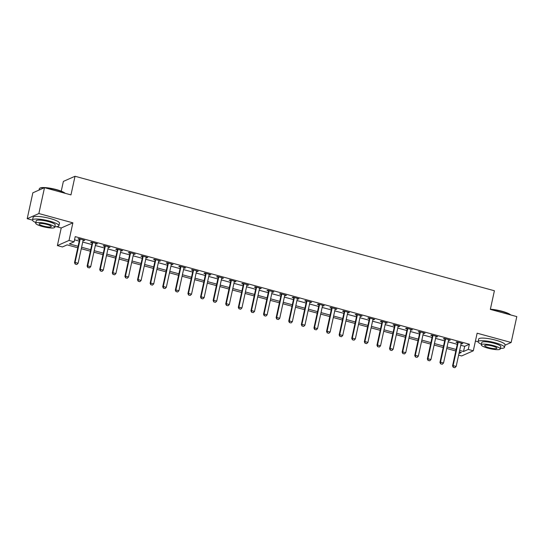<?xml version="1.0" encoding="UTF-8"?>
<svg xmlns="http://www.w3.org/2000/svg" width="544" height="544" viewBox="0 0 544 544"><rect width="100%" height="100%" fill="white"/><g stroke="black" fill="none" stroke-linecap="round" stroke-linejoin="round"><path stroke-width="0.82" d="M77.765 247.765L67.157 244.868L62.431 246.956L57.385 245.575L69.047 240.428L74.086 241.808L69.36 243.896L78.091 246.276M56.46 226.685L61.22 227.984L57.385 245.575M61.22 227.984L72.882 222.836L38.862 213.547L44.499 187.666L32.844 192.814L27.2 218.695L32.511 220.143M61.241 191.168L63.369 181.41L75.024 176.263L494.401 290.754L490.334 309.386L516.8 316.608L511.156 342.489L477.136 333.2L473.3 350.798L461.638 355.946L458.619 355.123M475.422 341.061L478.094 341.795M38.862 213.547L27.2 218.695M504.954 345.229L511.156 342.489M460.768 345.27L464.658 346.331L469.384 344.243L75.215 236.633L74.086 241.808M74.521 239.816L79.22 241.101M82.729 242.06L91.82 244.542M95.329 245.5L104.421 247.982M107.93 248.941L117.021 251.423M120.53 252.382L129.622 254.864M133.13 255.823L142.229 258.305M145.731 259.264L154.829 261.746M158.338 262.698L167.43 265.186M170.938 266.138L180.03 268.627M183.539 269.579L192.63 272.061M196.139 273.02L205.231 275.502M208.74 276.461L217.831 278.943M221.34 279.902L230.432 282.384M233.94 283.342L243.039 285.824M246.548 286.783L255.639 289.265M259.148 290.224L268.24 292.706M271.748 293.665L280.84 296.147M284.349 297.106L293.44 299.588M296.949 300.546L306.041 303.028M309.55 303.987L318.641 306.469M322.15 307.428L331.248 309.91M334.75 310.869L343.849 313.351M347.358 314.303L356.449 316.792M359.958 317.744L369.05 320.232M372.558 321.184L381.65 323.666M385.159 324.625L394.25 327.107M397.759 328.066L406.851 330.548M410.36 331.507L419.458 333.989M422.96 334.948L432.058 337.43M435.567 338.388L444.659 340.87M448.168 341.829L457.259 344.311M461.128 343.624L462.849 343.529L456.797 341.877L456.015 342.224L457.531 342.638M448.528 340.184L450.248 340.088L444.196 338.436L443.408 338.783L444.931 339.198M435.928 336.743L437.648 336.648L431.596 334.995L430.807 335.342L432.33 335.757M423.32 333.302L425.041 333.207L418.996 331.554L418.207 331.908L419.723 332.316M410.72 329.861L412.44 329.766L406.395 328.114L405.606 328.467L407.123 328.882M398.12 326.42L399.84 326.325L393.795 324.673L393.006 325.026L394.522 325.441M385.519 322.98L387.24 322.884L381.194 321.239L380.406 321.586L381.922 322M372.919 319.539L374.639 319.444L368.587 317.798L367.805 318.145L369.322 318.56M360.318 316.098L362.039 316.01L355.987 314.357L355.198 314.704L356.721 315.119M347.718 312.657L349.438 312.569L343.386 310.916L342.598 311.263L344.121 311.678M335.118 309.216L336.838 309.128L330.786 307.476L329.997 307.822L331.52 308.237M322.51 305.776L324.231 305.687L318.186 304.035L317.397 304.382L318.913 304.796M309.91 302.342L311.63 302.246L305.585 300.594L304.796 300.941L306.313 301.356M297.31 298.901L299.03 298.806L292.985 297.153L292.196 297.5L293.712 297.915M284.709 295.46L286.43 295.365L280.378 293.712L279.596 294.059L281.112 294.474M272.109 292.019L273.829 291.924L267.777 290.272L266.988 290.618L268.512 291.033M259.508 288.578L261.229 288.483L255.177 286.831L254.388 287.178L255.911 287.592M246.908 285.138L248.628 285.042L242.576 283.39L241.788 283.737L243.311 284.152M234.301 281.697L236.021 281.602L229.976 279.949L229.187 280.303L230.704 280.711M221.7 278.256L223.421 278.161L217.376 276.508L216.587 276.862L218.103 277.277M209.1 274.815L210.82 274.72L204.775 273.068L203.986 273.421L205.503 273.836M196.5 271.374L198.22 271.279L192.175 269.634L191.386 269.98L192.902 270.395M183.899 267.934L185.62 267.838L179.568 266.193L178.786 266.54L180.302 266.954M171.299 264.493L173.019 264.404L166.967 262.752L166.178 263.099L167.702 263.514M158.698 261.052L160.419 260.964L154.367 259.311L153.578 259.658L155.101 260.073M146.091 257.611L147.812 257.523L141.766 255.87L140.978 256.217L142.494 256.632M133.491 254.17L135.211 254.082L129.166 252.43L128.377 252.776L129.894 253.191M120.89 250.736L122.611 250.641L116.566 248.989L115.777 249.336L117.293 249.75M108.29 247.296L110.01 247.2L103.965 245.548L103.176 245.895L104.693 246.31M95.69 243.855L97.41 243.76L91.358 242.107L90.576 242.454L92.092 242.869M83.089 240.414L84.81 240.319L78.758 238.666L77.969 239.013L79.492 239.428M72.882 222.836L69.047 240.428M469.384 344.243L468.255 349.418L473.3 350.798M44.499 187.666L70.965 194.895L75.024 176.263M458.966 353.525L461.326 352.478L459.313 351.934M455.804 350.975L446.712 348.493M443.204 347.534L434.112 345.052M430.603 344.094L421.512 341.612M418.003 340.653L408.911 338.171M405.402 337.212L396.304 334.73M392.802 333.771L383.704 331.289M380.195 330.33L371.103 327.848M367.594 326.89L358.503 324.408M354.994 323.449L345.902 320.967M342.394 320.015L333.302 317.526M329.793 316.574L320.702 314.092M317.193 313.133L308.101 310.651M304.592 309.692L295.494 307.21M291.992 306.252L282.894 303.77M279.385 302.811L270.293 300.329M266.784 299.37L257.693 296.888M254.184 295.929L245.092 293.447M241.584 292.488L232.492 290.006M228.983 289.048L219.892 286.566M216.383 285.607L207.284 283.125M203.782 282.166L194.684 279.684M191.175 278.725L182.084 276.243M178.575 275.284L169.483 272.802M165.974 271.844L156.883 269.362M153.374 268.41L144.282 265.921M140.774 264.969L131.682 262.487M128.173 261.528L119.075 259.046M115.573 258.087L106.474 255.605M102.966 254.646L93.874 252.164M90.365 251.206L81.274 248.724M459.639 350.445L463.529 351.506L468.255 349.418M81.6 247.234L90.692 249.716M94.2 250.675L103.292 253.157M106.801 254.116L115.892 256.598M119.401 257.557L128.493 260.039M132.002 260.998L141.1 263.48M144.602 264.438L153.7 266.92M157.209 267.879L166.301 270.361M169.81 271.32L178.901 273.802M182.41 274.754L191.502 277.243M195.01 278.195L204.102 280.677M207.611 281.636L216.702 284.118M220.211 285.076L229.31 287.558M232.812 288.517L241.91 290.999M245.419 291.958L254.51 294.44M258.019 295.399L267.111 297.881M270.62 298.84L279.711 301.322M283.22 302.28L292.312 304.762M295.82 305.721L304.912 308.203M308.421 309.162L317.512 311.644M321.021 312.603L330.12 315.085M333.628 316.044L342.72 318.526M346.229 319.484L355.32 321.966M358.829 322.925L367.921 325.407M371.43 326.359L380.521 328.848M384.03 329.8L393.122 332.282M396.63 333.241L405.722 335.723M409.231 336.682L418.329 339.164M421.831 340.122L430.93 342.604M434.438 343.563L443.53 346.045M447.039 347.004L456.13 349.486M464.658 346.331L463.529 351.506M462.176 343.346L462.06 343.876M449.575 339.905L449.46 340.435M436.975 336.464L436.859 336.994M424.374 333.023L424.259 333.554M411.774 329.582L411.652 330.113M399.167 326.142L399.051 326.672M386.566 322.701L386.451 323.238M373.966 319.26L373.85 319.797M361.366 315.826L361.25 316.356M348.765 312.385L348.65 312.916M336.165 308.944L336.049 309.475M323.564 305.504L323.449 306.034M310.957 302.063L310.842 302.593M298.357 298.622L298.241 299.152M285.756 295.181L285.641 295.712M273.156 291.74L273.04 292.271M260.556 288.3L260.44 288.83M247.955 284.859L247.84 285.389M235.355 281.418L235.239 281.948M222.748 277.977L222.632 278.508M210.147 274.536L210.032 275.074M197.547 271.096L197.431 271.633M184.946 267.655L184.831 268.192M172.346 264.221L172.23 264.751M159.746 260.78L159.63 261.31M147.145 257.339L147.03 257.87M134.545 253.898L134.422 254.429M121.938 250.458L121.822 250.988M109.337 247.017L109.222 247.547M96.737 243.576L96.621 244.106M84.136 240.135L84.021 240.666M453.349 367.288L454.859 367.696L453.349 367.288L453.125 365.629L452.554 365.881L457.524 343.108A1.081 1.027 66.2 0 0 457.545 342.781L457.484 342.067M461.373 343.128L461.23 343.38A1.081 1.027 66.2 0 0 461.115 343.686L456.151 366.452L453.125 365.629L458.089 342.856A1.081 1.027 66.2 0 0 458.109 342.53L458.082 342.23M454.859 367.696L456.151 366.452M452.554 365.881L453.254 367.329M440.749 363.848L442.258 364.256L440.749 363.848L440.524 362.188L439.953 362.44L444.917 339.667A1.081 1.027 66.2 0 0 444.938 339.34L444.883 338.626M448.773 339.687L448.63 339.939A1.081 1.027 66.2 0 0 448.514 340.245L443.544 363.011L440.524 362.188L445.488 339.415A1.081 1.027 66.2 0 0 445.509 339.089L445.482 338.79M442.258 364.256L443.544 363.011M439.953 362.44L440.654 363.888M428.148 360.407L429.658 360.815L428.148 360.407L427.924 358.748L427.353 358.999L432.317 336.226A1.081 1.027 66.2 0 0 432.337 335.9L432.276 335.186M436.172 336.246L436.023 336.498A1.081 1.027 66.2 0 0 435.907 336.804L430.943 359.577L427.924 358.748L432.888 335.974A1.081 1.027 66.2 0 0 432.908 335.648L432.881 335.349M429.658 360.815L430.943 359.577M427.353 358.999L428.053 360.448M415.548 356.966L417.058 357.374L415.548 356.966L415.317 355.307L414.752 355.558L419.716 332.785A1.081 1.027 66.2 0 0 419.737 332.459L419.676 331.745M423.572 332.806L423.422 333.064A1.081 1.027 66.2 0 0 423.307 333.363L418.343 356.136L415.317 355.307L420.288 332.534A1.081 1.027 66.2 0 0 420.308 332.207L420.281 331.908M417.058 357.374L418.343 356.136M414.752 355.558L415.453 357.007M402.948 353.525L404.457 353.94L402.948 353.525L402.716 351.866L402.152 352.118L407.116 329.344A1.081 1.027 66.2 0 0 407.136 329.018L407.075 328.304M410.972 329.365L410.822 329.623A1.081 1.027 66.2 0 0 410.706 329.922L405.742 352.696L402.716 351.866L407.68 329.093A1.081 1.027 66.2 0 0 407.701 328.766L407.68 328.467M404.457 353.94L405.742 352.696M402.152 352.118L402.852 353.566M490.368 309.23A13.178 2.564 12.3 0 1 502.024 311.256A13.178 2.564 12.3 0 1 510.687 314.942M510.422 314.867A13.498 2.625 -167.7 0 0 502.051 311.522A13.498 2.625 -167.7 0 0 490.702 309.488M500.405 348.371A13.498 2.625 -167.7 0 0 504.485 347.398A13.498 2.625 -167.7 0 0 495.23 342.781A13.498 2.625 -167.7 0 0 478.101 341.646A13.498 2.625 -167.7 0 0 481.406 344.23M504.485 347.398L505.05 344.808A13.498 2.625 -167.7 0 0 495.795 340.197A13.498 2.625 -167.7 0 0 478.666 339.055L478.101 341.646M481.277 344.828L481.794 342.448A9.717 1.89 12.3 0 1 494.129 343.271A9.717 1.89 12.3 0 1 500.793 346.589L500.269 348.976A9.717 1.89 -167.7 0 0 493.612 345.651A9.717 1.89 -167.7 0 0 481.277 344.828A9.717 1.89 -167.7 0 0 487.941 348.153A9.717 1.89 -167.7 0 0 500.269 348.976M492.599 346.093A6.263 1.217 -167.7 0 0 484.656 345.569A6.263 1.217 -167.7 0 0 488.947 347.711A6.263 1.217 -167.7 0 0 496.896 348.235A6.263 1.217 -167.7 0 0 492.599 346.093M44.234 187.782A13.498 2.625 -167.7 0 0 39.705 188.285L40.086 188.054A13.178 2.564 12.3 0 1 56.44 189.604A13.178 2.564 12.3 0 1 65.103 193.29M64.838 193.222A13.498 2.625 -167.7 0 0 56.467 189.87A13.498 2.625 -167.7 0 0 45.125 187.836M54.822 226.726A13.498 2.625 -167.7 0 0 58.902 225.746A13.498 2.625 -167.7 0 0 49.647 221.129A13.498 2.625 -167.7 0 0 32.518 219.994A13.498 2.625 -167.7 0 0 35.822 222.584M58.902 225.746L59.466 223.162A13.498 2.625 -167.7 0 0 50.211 218.545A13.498 2.625 -167.7 0 0 33.082 217.41L32.518 219.994M35.693 223.183L36.21 220.803A9.717 1.89 12.3 0 1 48.545 221.619A9.717 1.89 12.3 0 1 55.209 224.944L54.686 227.324A9.717 1.89 -167.7 0 0 48.028 223.999A9.717 1.89 -167.7 0 0 35.693 223.183A9.717 1.89 -167.7 0 0 42.357 226.501A9.717 1.89 -167.7 0 0 54.686 227.324M47.022 224.448A6.263 1.217 -167.7 0 0 39.073 223.917A6.263 1.217 -167.7 0 0 43.364 226.059A6.263 1.217 -167.7 0 0 51.313 226.583A6.263 1.217 -167.7 0 0 47.022 224.448M39.705 188.285A13.498 2.625 -167.7 0 0 39.338 188.734L39.046 190.08M390.34 350.084L391.857 350.499L390.34 350.084L390.116 348.425L389.552 348.677L394.516 325.904A1.081 1.027 66.2 0 0 394.536 325.577L394.475 324.863M398.371 325.924L398.222 326.182A1.081 1.027 66.2 0 0 398.106 326.482L393.142 349.255L390.116 348.425L395.08 325.652A1.081 1.027 66.2 0 0 395.1 325.326L395.08 325.026M391.857 350.499L393.142 349.255M389.552 348.677L390.245 350.125M377.74 346.644L379.256 347.058L377.74 346.644L377.516 344.984L376.951 345.236L381.915 322.463A1.081 1.027 66.2 0 0 381.936 322.136L381.874 321.422M385.771 322.483L385.621 322.742A1.081 1.027 66.2 0 0 385.506 323.041L380.542 345.814L377.516 344.984L382.48 322.218A1.081 1.027 66.2 0 0 382.5 321.892L382.473 321.586M379.256 347.058L380.542 345.814M376.951 345.236L377.645 346.684M365.14 343.203L366.649 343.618L365.14 343.203L364.915 341.544L364.344 341.795L369.315 319.022A1.081 1.027 66.2 0 0 369.335 318.696L369.274 317.982M373.164 319.042L373.021 319.301A1.081 1.027 66.2 0 0 372.905 319.6L367.941 342.373L364.915 341.544L369.879 318.777A1.081 1.027 66.2 0 0 369.9 318.451L369.872 318.145M366.649 343.618L367.941 342.373M364.344 341.795L365.044 343.244M352.539 339.762L354.049 340.177L352.539 339.762L352.315 338.103L351.744 338.354L356.708 315.588A1.081 1.027 66.2 0 0 356.735 315.255L356.674 314.541M360.563 315.602L360.42 315.86A1.081 1.027 66.2 0 0 360.305 316.159L355.334 338.932L352.315 338.103L357.279 315.336A1.081 1.027 66.2 0 0 357.299 315.01L357.272 314.704M354.049 340.177L355.334 338.932M351.744 338.354L352.444 339.803M339.939 336.321L341.448 336.736L339.939 336.321L339.714 334.669L339.143 334.914L344.107 312.147A1.081 1.027 66.2 0 0 344.128 311.821L344.066 311.1M347.963 312.161L347.82 312.419A1.081 1.027 66.2 0 0 347.698 312.718L342.734 335.492L339.714 334.669L344.678 311.896A1.081 1.027 66.2 0 0 344.699 311.569L344.672 311.263M341.448 336.736L342.734 335.492M339.143 334.914L339.844 336.362M327.338 332.88L328.848 333.295L327.338 332.88L327.107 331.228L326.543 331.473L331.507 308.706A1.081 1.027 66.2 0 0 331.527 308.38L331.466 307.659M335.362 308.727L335.213 308.978A1.081 1.027 66.2 0 0 335.097 309.278L330.133 332.051L327.107 331.228L332.078 308.455A1.081 1.027 66.2 0 0 332.098 308.128L332.071 307.822M328.848 333.295L330.133 332.051M326.543 331.473L327.243 332.921M314.738 329.44L316.248 329.854L314.738 329.44L314.507 327.787L313.942 328.039L318.906 305.266A1.081 1.027 66.2 0 0 318.927 304.939L318.866 304.218M322.762 305.286L322.612 305.538A1.081 1.027 66.2 0 0 322.497 305.837L317.533 328.61L314.507 327.787L319.471 305.014A1.081 1.027 66.2 0 0 319.498 304.688L319.471 304.382M316.248 329.854L317.533 328.61M313.942 328.039L314.643 329.48M302.131 325.999L303.647 326.414L302.131 325.999L301.906 324.346L301.342 324.598L306.306 301.825A1.081 1.027 66.2 0 0 306.326 301.498L306.265 300.778M310.162 301.845L310.012 302.097A1.081 1.027 66.2 0 0 309.896 302.396L304.932 325.169L301.906 324.346L306.87 301.573A1.081 1.027 66.2 0 0 306.891 301.247L306.87 300.948M303.647 326.414L304.932 325.169M301.342 324.598L302.042 326.04M289.53 322.558L291.047 322.973L289.53 322.558L289.306 320.906L288.742 321.157L293.706 298.384A1.081 1.027 66.2 0 0 293.726 298.058L293.665 297.337M297.561 298.404L297.412 298.656A1.081 1.027 66.2 0 0 297.296 298.955L292.332 321.728L289.306 320.906L294.27 298.132A1.081 1.027 66.2 0 0 294.29 297.806L294.27 297.507M291.047 322.973L292.332 321.728M288.742 321.157L289.435 322.606M276.93 319.117L278.446 319.532L276.93 319.117L276.706 317.465L276.134 317.716L281.105 294.943A1.081 1.027 66.2 0 0 281.126 294.617L281.064 293.896M284.954 294.964L284.811 295.215A1.081 1.027 66.2 0 0 284.696 295.514L279.732 318.288L276.706 317.465L281.67 294.692A1.081 1.027 66.2 0 0 281.69 294.365L281.663 294.066M278.446 319.532L279.732 318.288M276.134 317.716L276.835 319.165M264.33 315.683L265.839 316.091L264.33 315.683L264.105 314.024L263.534 314.276L268.498 291.502A1.081 1.027 66.2 0 0 268.525 291.176L268.464 290.462M272.354 291.523L272.211 291.774A1.081 1.027 66.2 0 0 272.095 292.08L267.124 314.847L264.105 314.024L269.069 291.251A1.081 1.027 66.2 0 0 269.09 290.924L269.062 290.625M265.839 316.091L267.124 314.847M263.534 314.276L264.234 315.724M251.729 312.242L253.239 312.65L251.729 312.242L251.505 310.583L250.934 310.835L255.898 288.062A1.081 1.027 66.2 0 0 255.918 287.735L255.864 287.021M259.753 288.082L259.61 288.334A1.081 1.027 66.2 0 0 259.495 288.64L254.524 311.406L251.505 310.583L256.469 287.81A1.081 1.027 66.2 0 0 256.489 287.484L256.462 287.184M253.239 312.65L254.524 311.406M250.934 310.835L251.634 312.283M239.129 308.802L240.638 309.21L239.129 308.802L238.898 307.142L238.333 307.394L243.297 284.621A1.081 1.027 66.2 0 0 243.318 284.294L243.256 283.58M247.153 284.641L247.003 284.893A1.081 1.027 66.2 0 0 246.888 285.199L241.924 307.972L238.898 307.142L243.868 284.369A1.081 1.027 66.2 0 0 243.889 284.043L243.862 283.744M240.638 309.21L241.924 307.972M238.333 307.394L239.034 308.842M226.528 305.361L228.038 305.769L226.528 305.361L226.297 303.702L225.733 303.953L230.697 281.18A1.081 1.027 66.2 0 0 230.717 280.854L230.656 280.14M234.552 281.2L234.403 281.459A1.081 1.027 66.2 0 0 234.287 281.758L229.323 304.531L226.297 303.702L231.261 280.928A1.081 1.027 66.2 0 0 231.288 280.602L231.261 280.303M228.038 305.769L229.323 304.531M225.733 303.953L226.433 305.402M213.921 301.92L215.438 302.335L213.921 301.92L213.697 300.261L213.132 300.512L218.096 277.739A1.081 1.027 66.2 0 0 218.117 277.413L218.056 276.699M221.952 277.76L221.802 278.018A1.081 1.027 66.2 0 0 221.687 278.317L216.723 301.09L213.697 300.261L218.661 277.488A1.081 1.027 66.2 0 0 218.681 277.161L218.661 276.862M215.438 302.335L216.723 301.09M213.132 300.512L213.833 301.961M201.321 298.479L202.837 298.894L201.321 298.479L201.096 296.82L200.532 297.072L205.496 274.298A1.081 1.027 66.2 0 0 205.516 273.972L205.455 273.258M209.352 274.319L209.202 274.577A1.081 1.027 66.2 0 0 209.086 274.876L204.122 297.65L201.096 296.82L206.06 274.047A1.081 1.027 66.2 0 0 206.081 273.72L206.06 273.421M202.837 298.894L204.122 297.65M200.532 297.072L201.226 298.52M188.72 295.038L190.237 295.453L188.72 295.038L188.496 293.379L187.932 293.631L192.896 270.858A1.081 1.027 66.2 0 0 192.916 270.531L192.855 269.817M196.744 270.878L196.602 271.136A1.081 1.027 66.2 0 0 196.486 271.436L191.522 294.209L188.496 293.379L193.46 270.613A1.081 1.027 66.2 0 0 193.48 270.286L193.453 269.98M190.237 295.453L191.522 294.209M187.932 293.631L188.625 295.079M176.12 291.598L177.63 292.012L176.12 291.598L175.896 289.938L175.324 290.19L180.295 267.417A1.081 1.027 66.2 0 0 180.316 267.09L180.254 266.376M184.144 267.437L184.001 267.696A1.081 1.027 66.2 0 0 183.886 267.995L178.922 290.768L175.896 289.938L180.86 267.172A1.081 1.027 66.2 0 0 180.88 266.846L180.853 266.54M177.63 292.012L178.922 290.768M175.324 290.19L176.025 291.638M163.52 288.157L165.029 288.572L163.52 288.157L163.295 286.498L162.724 286.749L167.688 263.983A1.081 1.027 66.2 0 0 167.708 263.65L167.654 262.936M171.544 263.996L171.401 264.255A1.081 1.027 66.2 0 0 171.285 264.554L166.314 287.327L163.295 286.498L168.259 263.731A1.081 1.027 66.2 0 0 168.28 263.405L168.252 263.099M165.029 288.572L166.314 287.327M162.724 286.749L163.424 288.198M150.919 284.716L152.429 285.131L150.919 284.716L150.695 283.064L150.124 283.308L155.088 260.542A1.081 1.027 66.2 0 0 155.108 260.216L155.047 259.495M158.943 260.556L158.794 260.814A1.081 1.027 66.2 0 0 158.678 261.113L153.714 283.886L150.695 283.064L155.659 260.29A1.081 1.027 66.2 0 0 155.679 259.964L155.652 259.658M152.429 285.131L153.714 283.886M150.124 283.308L150.824 284.757M138.319 281.275L139.828 281.69L138.319 281.275L138.088 279.623L137.523 279.868L142.487 257.101A1.081 1.027 66.2 0 0 142.508 256.775L142.446 256.054M146.343 257.122L146.193 257.373A1.081 1.027 66.2 0 0 146.078 257.672L141.114 280.446L138.088 279.623L143.058 256.85A1.081 1.027 66.2 0 0 143.079 256.523L143.052 256.217M139.828 281.69L141.114 280.446M137.523 279.868L138.224 281.316M125.718 277.834L127.228 278.249L125.718 277.834L125.487 276.182L124.923 276.434L129.887 253.66A1.081 1.027 66.2 0 0 129.907 253.334L129.846 252.613M133.742 253.681L133.593 253.932A1.081 1.027 66.2 0 0 133.477 254.232L128.513 277.005L125.487 276.182L130.451 253.409A1.081 1.027 66.2 0 0 130.472 253.082L130.451 252.776M127.228 278.249L128.513 277.005M124.923 276.434L125.623 277.875M113.111 274.394L114.628 274.808L113.111 274.394L112.887 272.741L112.322 272.993L117.286 250.22A1.081 1.027 66.2 0 0 117.307 249.893L117.246 249.172M121.142 250.24L120.992 250.492A1.081 1.027 66.2 0 0 120.877 250.791L115.913 273.564L112.887 272.741L117.851 249.968A1.081 1.027 66.2 0 0 117.871 249.642L117.851 249.342M114.628 274.808L115.913 273.564M112.322 272.993L113.016 274.434M100.511 270.953L102.027 271.368L100.511 270.953L100.286 269.3L99.722 269.552L104.686 246.779A1.081 1.027 66.2 0 0 104.706 246.452L104.645 245.732M108.542 246.799L108.392 247.051A1.081 1.027 66.2 0 0 108.276 247.35L103.312 270.123L100.286 269.3L105.25 246.527A1.081 1.027 66.2 0 0 105.271 246.201L105.244 245.902M102.027 271.368L103.312 270.123M99.722 269.552L100.416 271M87.91 267.512L89.42 267.927L87.91 267.512L87.686 265.86L87.115 266.111L92.086 243.338A1.081 1.027 66.2 0 0 92.106 243.012L92.045 242.291M95.934 243.358L95.792 243.61A1.081 1.027 66.2 0 0 95.676 243.916L90.712 266.682L87.686 265.86L92.65 243.086A1.081 1.027 66.2 0 0 92.67 242.76L92.643 242.461M89.42 267.927L90.712 266.682M87.115 266.111L87.815 267.56M75.31 264.078L76.82 264.486L75.31 264.078L75.086 262.419L74.514 262.67L79.478 239.897A1.081 1.027 66.2 0 0 79.506 239.571L79.444 238.857M83.334 239.918L83.191 240.169A1.081 1.027 66.2 0 0 83.076 240.475L78.105 263.242L75.086 262.419L80.05 239.646A1.081 1.027 66.2 0 0 80.07 239.319L80.043 239.02M76.82 264.486L78.105 263.242M74.514 262.67L75.215 264.119M458.109 342.53L457.545 342.781M458.089 342.856L457.524 343.108M445.509 339.089L444.938 339.34M445.488 339.415L444.917 339.667M432.908 335.648L432.337 335.9M432.888 335.974L432.317 336.226M420.308 332.207L419.737 332.459M420.288 332.534L419.716 332.785M407.701 328.766L407.136 329.018M407.68 329.093L407.116 329.344M395.1 325.326L394.536 325.577M395.08 325.652L394.516 325.904M382.5 321.892L381.936 322.136M382.48 322.218L381.915 322.463M369.9 318.451L369.335 318.696M369.879 318.777L369.315 319.022M357.299 315.01L356.735 315.255M357.279 315.336L356.708 315.588M344.699 311.569L344.128 311.821M344.678 311.896L344.107 312.147M332.098 308.128L331.527 308.38M332.078 308.455L331.507 308.706M319.498 304.688L318.927 304.939M319.471 305.014L318.906 305.266M306.891 301.247L306.326 301.498M306.87 301.573L306.306 301.825M294.29 297.806L293.726 298.058M294.27 298.132L293.706 298.384M281.69 294.365L281.126 294.617M281.67 294.692L281.105 294.943M269.09 290.924L268.525 291.176M269.069 291.251L268.498 291.502M256.489 287.484L255.918 287.735M256.469 287.81L255.898 288.062M243.889 284.043L243.318 284.294M243.868 284.369L243.297 284.621M231.288 280.602L230.717 280.854M231.261 280.928L230.697 281.18M218.681 277.161L218.117 277.413M218.661 277.488L218.096 277.739M206.081 273.72L205.516 273.972M206.06 274.047L205.496 274.298M193.48 270.286L192.916 270.531M193.46 270.613L192.896 270.858M180.88 266.846L180.316 267.09M180.86 267.172L180.295 267.417M168.28 263.405L167.708 263.65M168.259 263.731L167.688 263.983M155.679 259.964L155.108 260.216M155.659 260.29L155.088 260.542M143.079 256.523L142.508 256.775M143.058 256.85L142.487 257.101M130.472 253.082L129.907 253.334M130.451 253.409L129.887 253.66M117.871 249.642L117.307 249.893M117.851 249.968L117.286 250.22M105.271 246.201L104.706 246.452M105.25 246.527L104.686 246.779M92.67 242.76L92.106 243.012M92.65 243.086L92.086 243.338M80.07 239.319L79.506 239.571M80.05 239.646L79.478 239.897"/></g></svg>
